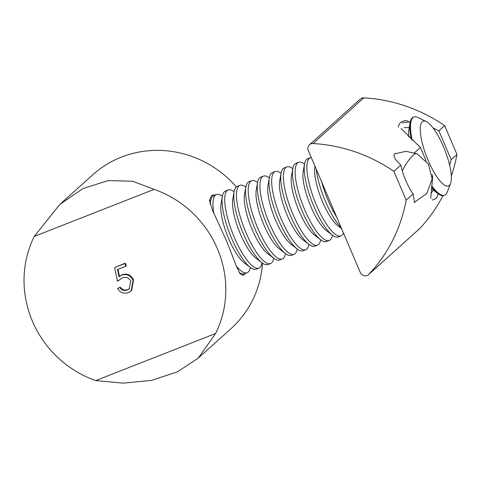 <?xml version="1.0" encoding="UTF-8"?>
<svg xmlns="http://www.w3.org/2000/svg" width="481" height="481" viewBox="0 0 481 481"><rect width="100%" height="100%" fill="white"/><g stroke="black" fill="none" stroke-linecap="round" stroke-linejoin="round"><path stroke-width="0.72" d="M154.118 189.364A103.427 98.797 48 0 1 217.388 248.671A103.427 98.797 48 0 1 215.608 333.513L198.196 358.171L177.591 371.765L151.731 380.351L123.431 383.153L95.725 380.579A103.427 98.797 48 0 1 32.455 321.278A103.427 98.797 48 0 1 34.241 236.43L59.836 204.407L82.966 188.54L108.111 180.597L132.594 181.229L154.118 189.364L34.241 236.43M245.382 273.436L243.29 275.379L239.923 273.599L236.424 266.233L226.389 240.572L212.506 210.275L209.397 200.252L211.826 195.238L215.458 194.943M236.381 186.887A103.427 98.797 -132 0 0 92.671 174.862L59.836 204.407M198.196 358.171L231.03 328.625A103.427 98.797 -132 0 0 262.518 263.167M95.725 380.579L215.608 333.513M118.464 280.411L117.496 281.301L114.622 267.586L125.27 263.173L126.383 265.783L125.92 266.197L117.472 269.51L118.987 276.725L121.705 275.084C126.822 273.599 130.61 275.348 133.069 280.333L131.187 290.915L128.229 292.695C123.755 294.035 120.208 292.64 117.592 288.498L119.817 287.62C121.759 290.241 124.236 291.047 127.243 290.031L129.245 288.822L130.796 281.108C128.89 277.603 126.1 276.515 122.414 277.85L117.496 281.301M117.983 269.312L119.45 276.31L122.168 274.669C127.285 273.184 131.072 274.934 133.532 279.918L131.644 290.5L131.187 290.915M117.592 288.498L120.28 287.205C122.222 289.827 124.699 290.632 127.705 289.616L129.479 288.606M127.705 289.616L127.243 290.031M120.28 287.205L119.817 287.62M133.532 279.918L133.069 280.333M122.168 274.669L121.705 275.084M119.45 276.31L118.987 276.725M125.27 263.173L124.807 263.588L125.92 266.197M114.622 267.586L124.807 263.588M209.385 200.084A41.997 11.694 -111.4 0 1 210.582 200.902L210.636 200.944M210.317 204.527A41.997 11.694 -111.4 0 1 210.648 200.878A41.997 11.694 -111.4 0 1 213.774 195.599L216.432 194.558A41.997 11.694 -111.4 0 1 222.312 196.296L222.372 196.338M213.792 213.191A41.997 11.694 -111.4 0 1 215.386 195.214A41.997 11.694 -111.4 0 1 216.432 194.558M262.007 262.794L261.995 262.86A41.997 11.694 -111.4 0 1 259.914 267.484A41.997 11.694 -111.4 0 1 258.868 268.139L256.211 269.18A41.997 11.694 -111.4 0 1 250.324 267.442L244.156 262.776A34.752 9.674 -111.4 0 1 227.315 235.407A34.752 9.674 -111.4 0 1 221.032 203.89L222.378 196.272A41.997 11.694 -111.4 0 1 224.465 191.648A41.997 11.694 -111.4 0 1 225.511 190.993L228.168 189.953A41.997 11.694 -111.4 0 1 234.049 191.691L234.103 191.727M250.27 267.406L250.258 267.472A41.997 11.694 -111.4 0 1 248.178 272.09A41.997 11.694 -111.4 0 1 247.132 272.745A41.997 11.694 -111.4 0 1 236.405 266.173M250.324 267.442A41.997 11.694 -111.4 0 1 231.626 238.396A41.997 11.694 -111.4 0 1 222.378 196.272M258.868 268.139A41.997 11.694 -111.4 0 1 234.283 237.349A41.997 11.694 -111.4 0 1 227.122 190.602A41.997 11.694 -111.4 0 1 228.168 189.953M273.737 258.189L273.725 258.255A41.997 11.694 -111.4 0 1 271.645 262.879A41.997 11.694 -111.4 0 1 270.599 263.534L267.941 264.574A41.997 11.694 -111.4 0 1 262.061 262.836L255.886 258.171A34.752 9.674 -111.4 0 1 240.416 234.139A34.752 9.674 -111.4 0 1 232.768 199.284L234.115 191.66A41.997 11.694 -111.4 0 1 237.241 186.387L239.899 185.341A41.997 11.694 -111.4 0 1 245.785 187.079L245.839 187.121M262.061 262.836A41.997 11.694 -111.4 0 1 243.362 233.79A41.997 11.694 -111.4 0 1 234.115 191.66M270.599 263.534A41.997 11.694 -111.4 0 1 246.019 232.744A41.997 11.694 -111.4 0 1 238.853 185.997A41.997 11.694 -111.4 0 1 239.899 185.341M285.474 253.583L285.461 253.649A41.997 11.694 -111.4 0 1 282.335 258.922L279.677 259.968A41.997 11.694 -111.4 0 1 273.791 258.231L267.622 253.565A34.752 9.674 -111.4 0 1 250.781 226.19A34.752 9.674 -111.4 0 1 244.498 194.673L245.851 187.055A41.997 11.694 -111.4 0 1 247.931 182.431A41.997 11.694 -111.4 0 1 248.978 181.782L251.635 180.736A41.997 11.694 -111.4 0 1 257.515 182.473L257.569 182.515M273.791 258.231A41.997 11.694 -111.4 0 1 255.092 229.178A41.997 11.694 -111.4 0 1 245.851 187.055M282.335 258.922A41.997 11.694 -111.4 0 1 257.75 228.138A41.997 11.694 -111.4 0 1 251.635 180.736M297.21 248.978L297.198 249.044A41.997 11.694 -111.4 0 1 295.112 253.661A41.997 11.694 -111.4 0 1 294.065 254.317L291.408 255.363A41.997 11.694 -111.4 0 1 285.528 253.625L279.353 248.954A34.752 9.674 -111.4 0 1 263.883 224.922A34.752 9.674 -111.4 0 1 256.235 190.067L257.582 182.449A41.997 11.694 -111.4 0 1 260.714 177.17L263.372 176.13A41.997 11.694 -111.4 0 1 269.252 177.868L269.306 177.91M285.528 253.625A41.997 11.694 -111.4 0 1 266.829 224.573A41.997 11.694 -111.4 0 1 257.582 182.449M294.065 254.317A41.997 11.694 -111.4 0 1 269.486 223.533A41.997 11.694 -111.4 0 1 262.319 176.786A41.997 11.694 -111.4 0 1 263.372 176.13M308.94 244.366L308.928 244.432A41.997 11.694 -111.4 0 1 305.802 249.711L303.144 250.751A41.997 11.694 -111.4 0 1 297.264 249.014L291.089 244.348A34.752 9.674 -111.4 0 1 274.254 216.979A34.752 9.674 -111.4 0 1 267.971 185.462L269.318 177.844A41.997 11.694 -111.4 0 1 271.398 173.22A41.997 11.694 -111.4 0 1 272.444 172.565L275.102 171.525A41.997 11.694 -111.4 0 1 280.988 173.262L281.042 173.298M297.264 249.014A41.997 11.694 -111.4 0 1 278.565 219.967A41.997 11.694 -111.4 0 1 269.318 177.844M305.802 249.711A41.997 11.694 -111.4 0 1 281.223 218.921A41.997 11.694 -111.4 0 1 275.102 171.525M320.677 239.76L320.665 239.827A41.997 11.694 -111.4 0 1 317.538 245.106L314.881 246.146A41.997 11.694 -111.4 0 1 308.994 244.408L302.826 239.742A34.752 9.674 -111.4 0 1 287.349 215.71A34.752 9.674 -111.4 0 1 279.701 180.856L281.054 173.232A41.997 11.694 -111.4 0 1 284.181 167.959L286.838 166.913A41.997 11.694 -111.4 0 1 292.719 168.651L292.773 168.693M308.994 244.408A41.997 11.694 -111.4 0 1 290.296 215.362A41.997 11.694 -111.4 0 1 281.054 173.232M317.538 245.106A41.997 11.694 -111.4 0 1 292.953 214.316A41.997 11.694 -111.4 0 1 286.838 166.913M332.407 235.155L332.401 235.221A41.997 11.694 -111.4 0 1 329.269 240.494L326.611 241.54A41.997 11.694 -111.4 0 1 320.731 239.803L314.556 235.137A34.752 9.674 -111.4 0 1 299.086 211.099A34.752 9.674 -111.4 0 1 291.438 176.244L292.785 168.627A41.997 11.694 -111.4 0 1 295.911 163.354L298.569 162.307A41.997 11.694 -111.4 0 1 304.455 164.045L304.509 164.087M320.731 239.803A41.997 11.694 -111.4 0 1 302.032 210.75A41.997 11.694 -111.4 0 1 292.785 168.627M329.269 240.494A41.997 11.694 -111.4 0 1 304.689 209.71A41.997 11.694 -111.4 0 1 298.569 162.307M343.476 233.026A41.997 11.694 -111.4 0 1 341.005 235.888L338.347 236.935A41.997 11.694 -111.4 0 1 332.467 235.197L326.292 230.525A34.752 9.674 -111.4 0 1 310.822 206.493A34.752 9.674 -111.4 0 1 303.168 171.639L304.521 164.021A41.997 11.694 -111.4 0 1 307.648 158.742L310.305 157.702A41.997 11.694 -111.4 0 1 311.255 157.479M332.467 235.197A41.997 11.694 -111.4 0 1 313.768 206.145A41.997 11.694 -111.4 0 1 304.521 164.021M341.005 235.888A41.997 11.694 -111.4 0 1 316.42 205.104A41.997 11.694 -111.4 0 1 310.305 157.702M341.6 228.625L338.023 225.92A34.752 9.674 -111.4 0 1 322.553 201.888A34.752 9.674 -111.4 0 1 314.905 167.033L315.031 166.33M341.33 227.988A41.997 11.694 -111.4 0 1 325.499 201.539A41.997 11.694 -111.4 0 1 316.245 169.174M336.778 217.322A41.997 11.694 -111.4 0 1 328.156 200.499A41.997 11.694 -111.4 0 1 321.621 181.788M398.394 127.164A41.997 11.694 -111.4 0 1 401.521 121.885L404.178 120.845A41.997 11.694 -111.4 0 1 408.844 121.753M408.646 137.019A34.752 9.674 -111.4 0 1 408.778 130.177L410.125 122.559A41.997 11.694 -111.4 0 1 413.257 117.28L413.967 117.003A41.997 11.694 -111.4 0 1 417.785 117.442L426.256 121.567A34.752 9.674 -111.4 0 1 443.44 146.675A34.752 9.674 -111.4 0 1 450.565 183.483A34.752 9.674 -111.4 0 1 428.162 160.426A34.752 9.674 -111.4 0 1 426.256 121.567M411.261 139.388A41.997 11.694 -111.4 0 1 410.125 122.559M412.217 140.236A41.997 11.694 -111.4 0 1 413.967 117.003M247.132 272.745L244.474 273.791A41.997 11.694 -111.4 0 1 239.255 272.523M438.017 193.693L438.005 193.759A41.997 11.694 -111.4 0 1 434.878 199.032L432.221 200.078M450.565 183.483L447.162 192.274A41.997 11.694 -111.4 0 1 444.666 195.19L443.951 195.472A41.997 11.694 -111.4 0 1 438.071 193.729L431.896 189.063A34.752 9.674 -111.4 0 1 431.301 188.588M438.071 193.729A41.997 11.694 -111.4 0 1 431.529 186.736M444.666 195.19A41.997 11.694 -111.4 0 1 431.667 185.66M360.341 272.565A5.249 5.014 -132 0 0 368.831 274.35A157.497 150.457 -132 0 0 406.174 200.156L393.879 171.326A157.497 150.457 -132 0 0 313.035 143.536A5.249 5.014 -132 0 0 308.285 150.517L360.341 272.565M404.094 127.645L409.259 127.471M433.357 190.169L430.964 193.596M393.879 171.326L400.799 165.097C395.178 159.782 393.043 156.091 394.408 154.034L395.568 153.451M451.316 176.016A157.497 150.457 -132 0 0 456.95 154.467L444.654 125.637A157.497 150.457 -132 0 0 363.81 97.847A5.249 5.014 -132 0 0 360.245 99.08L309.469 144.775M368.548 274.627L419.324 228.932A5.249 5.014 -132 0 0 419.606 228.655A157.497 150.457 -132 0 0 442.923 195.695M414.508 152.76L420.418 147.445L401.046 128.607M402.104 122.841L410.275 121.807M433.056 128.006L438.882 130.826L444.654 125.637M400.799 165.097A26.263 7.311 68.6 0 0 413.095 193.927L406.174 200.156M456.95 154.467L451.178 159.656L449.621 165.211M430.754 198.437L432.714 176.274L432.172 176.761M414.598 202.345L413.095 193.927M451.178 159.656L438.882 130.826M432.714 176.274L432.016 174.639M426.106 160.768L420.418 147.445M363.81 97.847L313.035 143.536M419.606 228.655L368.831 274.35M394.552 153.914L405.892 151.317L417.057 153.794A26.251 6.283 -64.9 0 0 410.678 157.786A26.251 6.283 115.1 0 0 402.266 170.809M210.119 203.866L210.648 200.878M417.057 153.794L428.427 164.039L432.136 179.076L426.713 193.609L414.051 202.531"/></g></svg>
